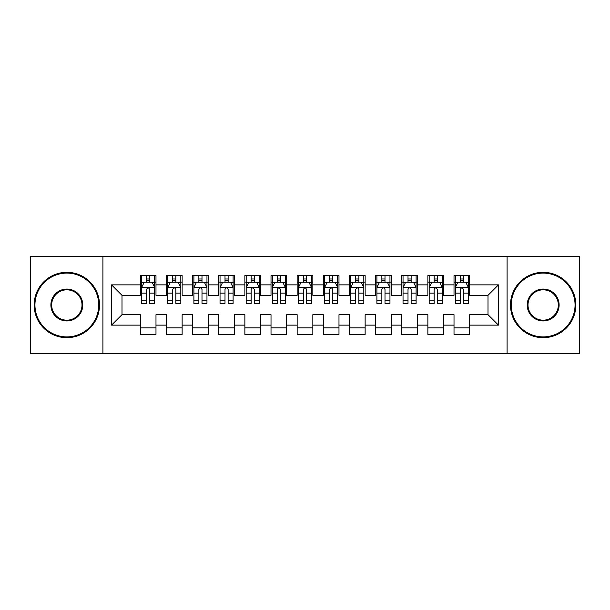 <?xml version="1.0" encoding="UTF-8"?>
<svg xmlns="http://www.w3.org/2000/svg" width="610" height="610" viewBox="0 0 610 610"><rect width="100%" height="100%" fill="white"/><g stroke="black" fill="none" stroke-linecap="round" stroke-linejoin="round"><path stroke-width="0.91" d="M507.085 353.365L579.5 353.365L579.5 256.635L507.085 256.635L507.085 353.365L102.915 353.365L102.915 256.635L30.5 256.635L30.5 353.365L102.915 353.365M507.085 256.635L102.915 256.635M111.546 325.13L111.546 284.87L140.3 284.87L140.3 295.324L122 295.324L122 314.676L111.546 325.13L140.3 325.13L140.3 334.41L155.985 334.41L155.985 325.13L166.446 325.13L166.446 334.41L182.131 334.41L182.131 325.13L192.585 325.13L192.585 334.41L208.269 334.41L208.269 325.13L218.731 325.13L218.731 334.41L234.415 334.41L234.415 325.13L244.869 325.13L244.869 334.41L260.554 334.41L260.554 325.13L271.015 325.13L271.015 334.41L286.7 334.41L286.7 325.13L297.154 325.13L297.154 334.41L312.846 334.41L312.846 325.13L323.3 325.13L323.3 334.41L338.985 334.41L338.985 325.13L349.446 325.13L349.446 334.41L365.131 334.41L365.131 325.13L375.585 325.13L375.585 334.41L391.269 334.41L391.269 325.13L401.731 325.13L401.731 334.41L417.415 334.41L417.415 325.13L427.869 325.13L427.869 334.41L443.554 334.41L443.554 325.13L454.015 325.13L454.015 334.41L469.7 334.41L469.7 314.676L488 314.676L488 295.324L469.7 295.324L469.7 284.87L498.454 284.87L498.454 325.13L469.7 325.13M469.7 284.87L469.7 275.59L454.015 275.59L454.015 284.87L443.554 284.87L443.554 275.59L427.869 275.59L427.869 284.87L417.415 284.87L417.415 275.59L401.731 275.59L401.731 284.87L391.269 284.87L391.269 275.59L375.585 275.59L375.585 284.87L365.131 284.87L365.131 275.59L349.446 275.59L349.446 284.87L338.985 284.87L338.985 275.59L323.3 275.59L323.3 284.87L312.846 284.87L312.846 275.59L297.154 275.59L297.154 284.87L286.7 284.87L286.7 275.59L271.015 275.59L271.015 284.87L260.554 284.87L260.554 275.59L244.869 275.59L244.869 284.87L234.415 284.87L234.415 275.59L218.731 275.59L218.731 284.87L208.269 284.87L208.269 275.59L192.585 275.59L192.585 284.87L182.131 284.87L182.131 275.59L166.446 275.59L166.446 284.87L155.985 284.87L155.985 275.59L140.3 275.59L140.3 284.87M443.554 325.13L443.554 314.676L454.015 314.676L454.015 325.13M498.454 284.87L488 295.324M417.415 325.13L417.415 314.676L427.869 314.676L427.869 325.13M454.015 284.87L454.015 295.324L443.554 295.324L443.554 284.87M391.269 325.13L391.269 314.676L401.731 314.676L401.731 325.13M427.869 284.87L427.869 295.324L417.415 295.324L417.415 284.87M365.131 325.13L365.131 314.676L375.585 314.676L375.585 325.13M401.731 284.87L401.731 295.324L391.269 295.324L391.269 284.87M338.985 325.13L338.985 314.676L349.446 314.676L349.446 325.13M375.585 284.87L375.585 295.324L365.131 295.324L365.131 284.87M312.846 325.13L312.846 314.676L323.3 314.676L323.3 325.13M349.446 284.87L349.446 295.324L338.985 295.324L338.985 284.87M286.7 325.13L286.7 314.676L297.154 314.676L297.154 325.13M323.3 284.87L323.3 295.324L312.846 295.324L312.846 284.87M260.554 325.13L260.554 314.676L271.015 314.676L271.015 325.13M297.154 284.87L297.154 295.324L286.7 295.324L286.7 284.87M234.415 325.13L234.415 314.676L244.869 314.676L244.869 325.13M271.015 284.87L271.015 295.324L260.554 295.324L260.554 284.87M208.269 325.13L208.269 314.676L218.731 314.676L218.731 325.13M244.869 284.87L244.869 295.324L234.415 295.324L234.415 284.87M182.131 325.13L182.131 314.676L192.585 314.676L192.585 325.13M218.731 284.87L218.731 295.324L208.269 295.324L208.269 284.87M155.985 325.13L155.985 314.676L166.446 314.676L166.446 325.13M192.585 284.87L192.585 295.324L182.131 295.324L182.131 284.87M122 314.676L140.3 314.676L140.3 325.13M166.446 284.87L166.446 295.324L155.985 295.324L155.985 284.87M454.015 282.125L455.319 282.125M468.396 282.125L469.7 282.125M427.869 282.125L429.181 282.125M442.25 282.125L443.554 282.125M401.731 282.125L403.035 282.125M416.104 282.125L417.415 282.125M375.585 282.125L376.896 282.125M389.965 282.125L391.269 282.125M349.446 282.125L350.75 282.125M363.819 282.125L365.131 282.125M323.3 282.125L324.604 282.125M337.681 282.125L338.985 282.125M297.154 282.125L298.465 282.125M311.535 282.125L312.846 282.125M271.015 282.125L272.319 282.125M285.396 282.125L286.7 282.125M244.869 282.125L246.181 282.125M259.25 282.125L260.554 282.125M218.731 282.125L220.035 282.125M233.104 282.125L234.415 282.125M192.585 282.125L193.896 282.125M206.965 282.125L208.269 282.125M166.446 282.125L167.75 282.125M180.819 282.125L182.131 282.125M140.3 282.125L141.604 282.125M154.681 282.125L155.985 282.125M140.3 327.875L155.985 327.875M166.446 327.875L182.131 327.875M192.585 327.875L208.269 327.875M218.731 327.875L234.415 327.875M244.869 327.875L260.554 327.875M271.015 327.875L286.7 327.875M297.154 327.875L312.846 327.875M323.3 327.875L338.985 327.875M349.446 327.875L365.131 327.875M375.585 327.875L391.269 327.875M401.731 327.875L417.415 327.875M427.869 327.875L443.554 327.875M454.015 327.875L469.7 327.875M111.546 284.87L122 295.324M488 314.676L498.454 325.13M149.709 278.991L146.575 278.991M154.681 300.15L149.709 300.15L149.709 303.429L154.681 303.429L154.681 287.485L152.065 282.255L144.219 282.255L141.604 287.485L141.604 303.429L146.575 303.429L146.575 300.15L141.604 300.15M141.604 287.485L141.604 275.59M154.681 287.485L154.681 275.59M146.575 282.255L146.575 275.59M149.709 275.59L149.709 282.255M149.709 300.15L149.709 289.445C148.665 287.432 147.62 287.432 146.575 289.445L146.575 300.15M149.709 282.125L146.575 282.125M175.855 278.991L172.714 278.991M180.819 300.15L175.855 300.15L175.855 303.429L180.819 303.429L180.819 287.485L178.204 282.255L170.365 282.255L167.75 287.485L167.75 303.429L172.714 303.429L172.714 300.15L167.75 300.15M167.75 287.485L167.75 275.59M180.819 287.485L180.819 275.59M172.714 282.255L172.714 275.59M175.855 275.59L175.855 282.255M175.855 300.15L175.855 289.445C174.811 287.432 173.766 287.432 172.714 289.445L172.714 300.15M175.855 282.125L172.714 282.125M201.994 278.991L198.86 278.991M206.965 300.15L201.994 300.15L201.994 303.429L206.965 303.429L206.965 287.485L204.35 282.255L196.504 282.255L193.896 287.485L193.896 303.429L198.86 303.429L198.86 300.15L193.896 300.15M193.896 287.485L193.896 275.59M206.965 287.485L206.965 275.59M198.86 282.255L198.86 275.59M201.994 275.59L201.994 282.255M201.994 300.15L201.994 289.445C200.949 287.432 199.905 287.432 198.86 289.445L198.86 300.15M201.994 282.125L198.86 282.125M66.841 336.895A31.895 31.895 0 0 0 98.736 305A31.895 31.895 0 0 0 66.841 273.105A31.895 31.895 0 0 0 34.945 305A31.895 31.895 0 0 0 66.841 336.895M66.841 272.319A32.681 32.681 0 0 1 99.514 305A32.681 32.681 0 0 1 66.841 337.681A32.681 32.681 0 0 1 34.16 305A32.681 32.681 0 0 1 66.841 272.319M66.841 320.944A15.944 15.944 0 0 1 50.889 305A15.944 15.944 0 0 1 66.841 289.056A15.944 15.944 0 0 1 82.785 305A15.944 15.944 0 0 1 66.841 320.944M66.841 289.834A15.166 15.166 0 0 0 51.675 305A15.166 15.166 0 0 0 66.841 320.166A15.166 15.166 0 0 0 81.999 305A15.166 15.166 0 0 0 66.841 289.834M543.159 336.895A31.895 31.895 0 0 0 575.055 305A31.895 31.895 0 0 0 543.159 273.105A31.895 31.895 0 0 0 511.264 305A31.895 31.895 0 0 0 543.159 336.895M543.159 272.319A32.681 32.681 0 0 1 575.84 305A32.681 32.681 0 0 1 543.159 337.681A32.681 32.681 0 0 1 510.486 305A32.681 32.681 0 0 1 543.159 272.319M543.159 320.944A15.944 15.944 0 0 1 527.215 305A15.944 15.944 0 0 1 543.159 289.056A15.944 15.944 0 0 1 559.111 305A15.944 15.944 0 0 1 543.159 320.944M543.159 289.834A15.166 15.166 0 0 0 528.001 305A15.166 15.166 0 0 0 543.159 320.166A15.166 15.166 0 0 0 558.325 305A15.166 15.166 0 0 0 543.159 289.834M228.14 278.991L225.006 278.991M233.104 300.15L228.14 300.15L228.14 303.429L233.104 303.429L233.104 287.485L230.496 282.255L222.65 282.255L220.035 287.485L220.035 303.429L225.006 303.429L225.006 300.15L220.035 300.15M220.035 287.485L220.035 275.59M233.104 287.485L233.104 275.59M225.006 282.255L225.006 275.59M228.14 275.59L228.14 282.255M228.14 300.15L228.14 289.445C227.095 287.432 226.051 287.432 225.006 289.445L225.006 300.15M228.14 282.125L225.006 282.125M254.286 278.991L251.145 278.991M259.25 300.15L254.286 300.15L254.286 303.429L259.25 303.429L259.25 287.485L256.635 282.255L248.796 282.255L246.181 287.485L246.181 303.429L251.145 303.429L251.145 300.15L246.181 300.15M246.181 287.485L246.181 275.59M259.25 287.485L259.25 275.59M251.145 282.255L251.145 275.59M254.286 275.59L254.286 282.255M254.286 300.15L254.286 289.445C253.242 287.432 252.189 287.432 251.145 289.445L251.145 300.15M254.286 282.125L251.145 282.125M280.425 278.991L277.291 278.991M285.396 300.15L280.425 300.15L280.425 303.429L285.396 303.429L285.396 287.485L282.781 282.255L274.935 282.255L272.319 287.485L272.319 303.429L277.291 303.429L277.291 300.15L272.319 300.15M272.319 287.485L272.319 275.59M285.396 287.485L285.396 275.59M277.291 282.255L277.291 275.59M280.425 275.59L280.425 282.255M280.425 300.15L280.425 289.445C279.38 287.432 278.335 287.432 277.291 289.445L277.291 300.15M280.425 282.125L277.291 282.125M306.571 278.991L303.429 278.991M311.535 300.15L306.571 300.15L306.571 303.429L311.535 303.429L311.535 287.485L308.919 282.255L301.081 282.255L298.465 287.485L298.465 303.429L303.429 303.429L303.429 300.15L298.465 300.15M298.465 287.485L298.465 275.59M311.535 287.485L311.535 275.59M303.429 282.255L303.429 275.59M306.571 275.59L306.571 282.255M306.571 300.15L306.571 289.445C305.526 287.432 304.481 287.432 303.429 289.445L303.429 300.15M306.571 282.125L303.429 282.125M332.709 278.991L329.575 278.991M337.681 300.15L332.709 300.15L332.709 303.429L337.681 303.429L337.681 287.485L335.065 282.255L327.219 282.255L324.604 287.485L324.604 303.429L329.575 303.429L329.575 300.15L324.604 300.15M324.604 287.485L324.604 275.59M337.681 287.485L337.681 275.59M329.575 282.255L329.575 275.59M332.709 275.59L332.709 282.255M332.709 300.15L332.709 289.445C331.665 287.432 330.62 287.432 329.575 289.445L329.575 300.15M332.709 282.125L329.575 282.125M358.855 278.991L355.714 278.991M363.819 300.15L358.855 300.15L358.855 303.429L363.819 303.429L363.819 287.485L361.204 282.255L353.365 282.255L350.75 287.485L350.75 303.429L355.714 303.429L355.714 300.15L350.75 300.15M350.75 287.485L350.75 275.59M363.819 287.485L363.819 275.59M355.714 282.255L355.714 275.59M358.855 275.59L358.855 282.255M358.855 300.15L358.855 289.445C357.811 287.432 356.766 287.432 355.714 289.445L355.714 300.15M358.855 282.125L355.714 282.125M384.994 278.991L381.86 278.991M389.965 300.15L384.994 300.15L384.994 303.429L389.965 303.429L389.965 287.485L387.35 282.255L379.504 282.255L376.896 287.485L376.896 303.429L381.86 303.429L381.86 300.15L376.896 300.15M376.896 287.485L376.896 275.59M389.965 287.485L389.965 275.59M381.86 282.255L381.86 275.59M384.994 275.59L384.994 282.255M384.994 300.15L384.994 289.445C383.949 287.432 382.905 287.432 381.86 289.445L381.86 300.15M384.994 282.125L381.86 282.125M411.14 278.991L408.006 278.991M416.104 300.15L411.14 300.15L411.14 303.429L416.104 303.429L416.104 287.485L413.496 282.255L405.65 282.255L403.035 287.485L403.035 303.429L408.006 303.429L408.006 300.15L403.035 300.15M403.035 287.485L403.035 275.59M416.104 287.485L416.104 275.59M408.006 282.255L408.006 275.59M411.14 275.59L411.14 282.255M411.14 300.15L411.14 289.445C410.095 287.432 409.051 287.432 408.006 289.445L408.006 300.15M411.14 282.125L408.006 282.125M437.286 278.991L434.145 278.991M442.25 300.15L437.286 300.15L437.286 303.429L442.25 303.429L442.25 287.485L439.635 282.255L431.796 282.255L429.181 287.485L429.181 303.429L434.145 303.429L434.145 300.15L429.181 300.15M429.181 287.485L429.181 275.59M442.25 287.485L442.25 275.59M434.145 282.255L434.145 275.59M437.286 275.59L437.286 282.255M437.286 300.15L437.286 289.445C436.241 287.432 435.189 287.432 434.145 289.445L434.145 300.15M437.286 282.125L434.145 282.125M463.425 278.991L460.291 278.991M468.396 300.15L463.425 300.15L463.425 303.429L468.396 303.429L468.396 287.485L465.781 282.255L457.935 282.255L455.319 287.485L455.319 303.429L460.291 303.429L460.291 300.15L455.319 300.15M455.319 287.485L455.319 275.59M468.396 287.485L468.396 275.59M460.291 282.255L460.291 275.59M463.425 275.59L463.425 282.255M463.425 300.15L463.425 289.445C462.38 287.432 461.335 287.432 460.291 289.445L460.291 300.15M463.425 282.125L460.291 282.125M154.612 287.356L141.673 287.356M141.604 282.567L144.067 282.567M152.218 282.567L154.681 282.567M146.575 293.143L141.604 293.143M154.681 293.143L149.709 293.143M149.709 280.653L146.575 280.653M180.758 287.356L167.819 287.356M167.75 282.567L170.205 282.567M178.364 282.567L180.819 282.567M172.714 293.143L167.75 293.143M180.819 293.143L175.855 293.143M175.855 280.653L172.714 280.653M206.897 287.356L193.957 287.356M193.896 282.567L196.351 282.567M204.51 282.567L206.965 282.567M198.86 293.143L193.896 293.143M206.965 293.143L201.994 293.143M201.994 280.653L198.86 280.653M233.043 287.356L220.103 287.356M220.035 282.567L222.49 282.567M230.649 282.567L233.104 282.567M225.006 293.143L220.035 293.143M233.104 293.143L228.14 293.143M228.14 280.653L225.006 280.653M259.181 287.356L246.242 287.356M246.181 282.567L248.636 282.567M256.795 282.567L259.25 282.567M251.145 293.143L246.181 293.143M259.25 293.143L254.286 293.143M254.286 280.653L251.145 280.653M285.327 287.356L272.388 287.356M272.319 282.567L274.782 282.567M282.933 282.567L285.396 282.567M277.291 293.143L272.319 293.143M285.396 293.143L280.425 293.143M280.425 280.653L277.291 280.653M311.474 287.356L298.526 287.356M298.465 282.567L300.921 282.567M309.079 282.567L311.535 282.567M303.429 293.143L298.465 293.143M311.535 293.143L306.571 293.143M306.571 280.653L303.429 280.653M337.612 287.356L324.673 287.356M324.604 282.567L327.067 282.567M335.218 282.567L337.681 282.567M329.575 293.143L324.604 293.143M337.681 293.143L332.709 293.143M332.709 280.653L329.575 280.653M363.758 287.356L350.819 287.356M350.75 282.567L353.205 282.567M361.364 282.567L363.819 282.567M355.714 293.143L350.75 293.143M363.819 293.143L358.855 293.143M358.855 280.653L355.714 280.653M389.897 287.356L376.957 287.356M376.896 282.567L379.351 282.567M387.51 282.567L389.965 282.567M381.86 293.143L376.896 293.143M389.965 293.143L384.994 293.143M384.994 280.653L381.86 280.653M416.043 287.356L403.103 287.356M403.035 282.567L405.49 282.567M413.649 282.567L416.104 282.567M408.006 293.143L403.035 293.143M416.104 293.143L411.14 293.143M411.14 280.653L408.006 280.653M442.181 287.356L429.242 287.356M429.181 282.567L431.636 282.567M439.795 282.567L442.25 282.567M434.145 293.143L429.181 293.143M442.25 293.143L437.286 293.143M437.286 280.653L434.145 280.653M468.327 287.356L455.388 287.356M455.319 282.567L457.782 282.567M465.933 282.567L468.396 282.567M460.291 293.143L455.319 293.143M468.396 293.143L463.425 293.143M463.425 280.653L460.291 280.653"/></g></svg>
